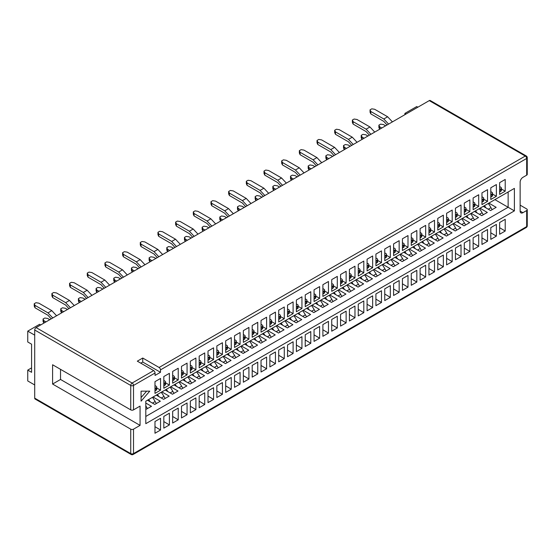 <?xml version="1.0" encoding="UTF-8"?>
<svg xmlns="http://www.w3.org/2000/svg" width="555" height="555" viewBox="0 0 555 555"><rect width="100%" height="100%" fill="white"/><g stroke="black" fill="none" stroke-linecap="round" stroke-linejoin="round"><path stroke-width="0.83" d="M160.485 369.88A1.97 1.138 -120 0 0 159.091 367.472L525.28 156.052A1.97 1.138 60 0 1 526.674 158.459L160.485 369.88L160.485 372.294L155.053 375.423L155.053 373.015L133.519 385.447L133.519 409.874A1.97 1.138 180 0 1 130.737 409.874L52.593 364.76L52.593 384.046L130.737 429.161A1.97 1.138 0 0 0 133.519 429.161L133.519 453.588L526.674 226.6L526.674 210.532A1.97 1.138 0 0 0 527.25 209.728A1.97 1.138 0 0 0 526.674 208.923L520.132 205.149M60.523 369.339L60.523 379.46L140.061 425.38L140.061 406.1L133.519 409.874M140.061 425.38L133.519 429.161M522.914 212.697A3.934 2.275 -60 0 1 520.951 212.891A3.934 2.275 -60 0 1 520.132 211.094L522.914 212.697L526.674 210.532M520.132 211.094L520.132 182.165A3.934 2.275 -60 0 1 522.914 177.343L526.674 175.179L526.674 158.459A1.97 1.138 180 0 0 527.25 157.662A1.97 1.97 0 0 0 526.265 155.955A1.97 1.138 120 0 0 525.28 156.052L429.258 100.615A1.97 1.138 -60 0 1 430.236 100.51L526.265 155.955M514.395 210.879L145.798 423.68L145.798 401.182L514.395 188.381L514.395 210.879L508.13 207.265L508.13 191.995L514.395 188.381M141.067 391.15L141.067 401.189L149.767 391.15L141.067 391.15M169.393 385.059L169.393 373.335L163.822 376.547L163.822 388.271L169.393 385.059L165.563 382.846M169.393 413.197L163.822 416.41L163.822 428.134L169.393 424.922L169.393 413.197M178.224 379.96L178.224 368.236L172.66 371.448L172.66 383.172L178.224 379.96L174.395 377.747M178.224 408.091L172.66 411.31L172.66 423.035L178.224 419.816L178.224 408.091M187.063 374.854L187.063 363.13L181.499 366.349L181.499 378.066L187.063 374.854L183.233 372.641M187.063 402.992L181.499 406.204L181.499 417.929L187.063 414.717L187.063 402.992M195.901 369.755L195.901 358.031L190.337 361.243L190.337 372.967L195.901 369.755L192.072 367.542M195.901 397.893L190.337 401.105L190.337 412.83L195.901 409.611L195.901 397.893M204.739 364.649L204.739 352.925L199.176 356.144L199.176 367.868L204.739 364.649L200.91 362.443M204.739 392.787L199.176 395.999L199.176 407.724L204.739 404.512L204.739 392.787M213.578 359.55L213.578 347.825L208.007 351.037L208.007 362.762L213.578 359.55L209.748 357.337M213.578 387.688L208.007 390.9L208.007 402.625L213.578 399.413L213.578 387.688M222.416 354.444L222.416 342.719L216.845 345.938L216.845 357.663L222.416 354.444L218.587 352.238M222.416 382.582L216.845 385.801L216.845 397.519L222.416 394.307L222.416 382.582M231.248 349.345L231.248 337.62L225.684 340.832L225.684 352.557L231.248 349.345L227.418 347.132M231.248 377.483L225.684 380.695L225.684 392.42L231.248 389.208L231.248 377.483M240.086 344.239L240.086 332.521L234.522 335.733L234.522 347.458L240.086 344.239L236.257 342.033M240.086 372.377L234.522 375.596L234.522 387.321L240.086 384.102L240.086 372.377M248.924 339.14L248.924 327.415L243.361 330.627L243.361 342.352L248.924 339.14L245.095 336.927M248.924 367.278L243.361 370.49L243.361 382.215L248.924 379.003L248.924 367.278M257.763 334.041L257.763 322.316L252.199 325.528L252.199 337.253L257.763 334.041L253.933 331.828M257.763 362.172L252.199 365.391L252.199 377.116L257.763 373.897L257.763 362.172M266.601 328.935L266.601 317.21L261.03 320.429L261.03 332.147L266.601 328.935L262.772 326.722M266.601 357.073L261.03 360.285L261.03 372.01L266.601 368.798L266.601 357.073M275.44 323.836L275.44 312.111L269.869 315.323L269.869 327.048L275.44 323.836L271.61 321.623M275.44 351.974L269.869 355.186L269.869 366.911L275.44 363.692L275.44 351.974M284.278 318.73L284.278 307.005L278.707 310.224L278.707 321.949L284.278 318.73L280.448 316.523M284.278 346.868L278.707 350.08L278.707 361.804L284.278 358.592L284.278 346.868M293.109 313.63L293.109 301.906L287.546 305.118L287.546 316.843L293.109 313.63L289.28 311.417M293.109 341.769L287.546 344.981L287.546 356.705L293.109 353.493L293.109 341.769M301.948 308.524L301.948 296.8L296.384 300.019L296.384 311.743L301.948 308.524L298.118 306.318M301.948 336.663L296.384 339.882L296.384 351.599L301.948 348.387L301.948 336.663M310.786 303.425L310.786 291.701L305.222 294.913L305.222 306.637L310.786 303.425L306.957 301.212M310.786 331.564L305.222 334.776L305.222 346.5L310.786 343.288L310.786 331.564M319.625 298.319L319.625 286.602L314.054 289.814L314.054 301.538L319.625 298.319L315.795 296.113M319.625 326.458L314.054 329.677L314.054 341.401L319.625 338.182L319.625 326.458M328.463 293.22L328.463 281.496L322.892 284.708L322.892 296.432L328.463 293.22L324.633 291.007M328.463 321.359L322.892 324.571L322.892 336.295L328.463 333.083L328.463 321.359M337.301 288.121L337.301 276.397L331.73 279.609L331.73 291.333L337.301 288.121L333.472 285.908M337.301 316.253L331.73 319.472L331.73 331.196L337.301 327.977L337.301 316.253M346.133 283.015L346.133 271.291L340.569 274.51L340.569 286.227L346.133 283.015L342.303 280.802M346.133 311.154L340.569 314.366L340.569 326.09L346.133 322.878L346.133 311.154M354.971 277.916L354.971 266.192L349.407 269.404L349.407 281.128L354.971 277.916L351.142 275.703M354.971 306.055L349.407 309.267L349.407 320.991L354.971 317.772L354.971 306.055M363.809 272.81L363.809 261.086L358.246 264.305L358.246 276.029L363.809 272.81L359.98 270.604M363.809 300.949L358.246 304.161L358.246 315.885L363.809 312.673L363.809 300.949M372.648 267.711L372.648 255.987L367.084 259.199L367.084 270.923L372.648 267.711L368.818 265.498M372.648 295.85L367.084 299.062L367.084 310.786L372.648 307.574L372.648 295.85M381.486 262.605L381.486 250.881L375.915 254.1L375.915 265.824L381.486 262.605L377.657 260.399M381.486 290.744L375.915 293.956L375.915 305.68L381.486 302.468L381.486 290.744M390.325 257.506L390.325 245.782L384.754 248.994L384.754 260.718L390.325 257.506L386.495 255.293M390.325 285.645L384.754 288.857L384.754 300.581L390.325 297.369L390.325 285.645M399.156 252.4L399.156 240.683L393.592 243.895L393.592 255.619L399.156 252.4L395.327 250.194M399.156 280.539L393.592 283.758L393.592 295.475L399.156 292.263L399.156 280.539M407.994 247.301L407.994 235.577L402.43 238.789L402.43 250.513L407.994 247.301L404.165 245.088M407.994 275.44L402.43 278.652L402.43 290.376L407.994 287.164L407.994 275.44M416.833 242.202L416.833 230.478L411.269 233.69L411.269 245.414L416.833 242.202L413.003 239.989M416.833 270.334L411.269 273.553L411.269 285.277L416.833 282.058L416.833 270.334M425.671 237.096L425.671 225.372L420.107 228.591L420.107 240.308L425.671 237.096L421.842 234.883M425.671 265.234L420.107 268.447L420.107 280.171L425.671 276.959L425.671 265.234M434.51 231.997L434.51 220.273L428.939 223.485L428.939 235.209L434.51 231.997L430.68 229.784M434.51 260.135L428.939 263.348L428.939 275.072L434.51 271.853L434.51 260.135M443.348 226.891L443.348 215.167L437.777 218.386L437.777 230.11L443.348 226.891L439.518 224.685M443.348 255.029L437.777 258.241L437.777 269.966L443.348 266.754L443.348 255.029M452.186 221.792L452.186 210.067L446.615 213.28L446.615 225.004L452.186 221.792L448.357 219.579M452.186 249.93L446.615 253.142L446.615 264.867L452.186 261.655L452.186 249.93M461.018 216.686L461.018 204.962L455.454 208.18L455.454 219.905L461.018 216.686L457.188 214.48M461.018 244.824L455.454 248.036L455.454 259.761L461.018 256.549L461.018 244.824M469.856 211.587L469.856 199.862L464.292 203.075L464.292 214.799L469.856 211.587L466.027 209.374M469.856 239.725L464.292 242.937L464.292 254.662L469.856 251.45L469.856 239.725M478.694 206.481L478.694 194.763L473.131 197.975L473.131 209.7L478.694 206.481L474.865 204.275M478.694 234.619L473.131 237.838L473.131 249.556L478.694 246.344L478.694 234.619M487.533 201.382L487.533 189.657L481.962 192.869L481.962 204.594L487.533 201.382L483.703 199.169M487.533 229.52L481.962 232.732L481.962 244.457L487.533 241.245L487.533 229.52M496.371 196.283L496.371 184.558L490.8 187.77L490.8 199.495L496.371 196.283L492.542 194.07M496.371 224.414L490.8 227.633L490.8 239.358L496.371 236.139L496.371 224.414M505.21 191.177L505.21 179.452L499.639 182.664L499.639 194.389L505.21 191.177L501.38 188.964M505.21 219.315L499.639 222.527L499.639 234.252L505.21 231.04L505.21 219.315M160.555 390.165L160.555 378.441L154.984 381.653L154.984 393.377L160.555 390.165L156.725 387.952M160.555 418.297L154.984 421.516L154.984 433.24L160.555 430.021L160.555 418.297M34.708 384.969L27.75 380.952L27.75 370.102L31.579 367.896M140.79 363.171L142.739 362.047L142.739 358.031L137.314 361.166L153.666 370.601A1.97 1.138 60 0 1 155.053 373.015M142.739 358.031L159.091 367.472M34.708 398.143L130.737 453.588A1.97 1.138 120 0 0 131.147 454.489L35.118 399.045A1.97 1.138 -60 0 1 34.708 398.143L34.708 330.01A1.97 1.138 -60 0 1 36.103 327.596L429.258 100.615M417.846 107.198L416.729 106.56L404.9 113.386L406.01 114.032M404.9 114.67L404.9 113.386M27.75 370.102L31.579 372.315L31.579 344.19L27.75 341.977L27.75 331.134L39.578 324.3L40.695 324.946M34.708 335.151L27.75 331.134M527.25 157.662L527.25 174.374A1.97 1.138 180 0 1 526.674 175.179M60.523 379.46L52.593 384.046M494.907 199.627L508.13 207.265L145.798 416.451M483.287 206.335L490.592 210.56L496.163 207.341L488.851 203.123M474.449 211.441L481.754 215.659L487.325 212.447L480.019 208.229M465.61 216.54L472.922 220.758L478.486 217.546L471.181 213.328M456.772 221.646L464.084 225.864L469.648 222.652L462.343 218.434M447.94 226.745L455.246 230.963L460.81 227.751L453.504 223.533M439.102 231.851L446.407 236.069L451.971 232.85L444.666 228.632M430.264 236.95L437.569 241.168L443.14 237.956L435.828 233.738M421.425 242.056L428.731 246.274L434.301 243.055L426.996 238.837M412.587 247.155L419.892 251.373L425.463 248.161L418.158 243.943M403.749 252.254L411.061 256.479L416.625 253.26L409.319 249.042M394.917 257.36L402.222 261.578L407.786 258.366L400.481 254.148M386.079 262.459L393.384 266.677L398.948 263.465L391.643 259.247M377.24 267.565L384.546 271.784L390.116 268.571L382.804 264.353M368.402 272.665L375.707 276.883L381.278 273.671L373.966 269.452M359.564 277.771L366.869 281.989L372.44 278.776L365.135 274.552M350.725 282.87L358.037 287.088L363.601 283.876L356.296 279.658M341.894 287.976L349.199 292.194L354.763 288.975L347.458 284.757M333.055 293.075L340.361 297.293L345.925 294.081L338.619 289.863M324.217 298.181L331.522 302.399L337.086 299.18L329.781 294.962M315.379 303.28L322.684 307.498L328.255 304.286L320.943 300.068M306.54 308.379L313.846 312.597L319.416 309.385L312.111 305.167M297.702 313.485L305.014 317.703L310.578 314.491L303.273 310.273M288.864 318.584L296.176 322.802L301.74 319.59L294.434 315.372M280.032 323.69L287.337 327.908L292.901 324.696L285.596 320.471M271.194 328.789L278.499 333.007L284.063 329.795L276.758 325.577M262.355 333.895L269.661 338.113L275.231 334.894L267.919 330.676M253.517 338.994L260.822 343.212L266.393 340L259.088 335.782M244.679 344.1L251.984 348.318L257.555 345.099L250.25 340.881M235.84 349.199L243.152 353.417L248.716 350.205L241.411 345.987M227.009 354.298L234.314 358.516L239.878 355.304L232.573 351.086M218.171 359.404L225.476 363.622L231.04 360.41L223.734 356.192M209.332 364.503L216.637 368.721L222.208 365.509L214.896 361.291M200.494 369.609L207.799 373.827L213.37 370.615L206.058 366.39M191.655 374.708L198.961 378.926L204.531 375.714L197.226 371.496M182.817 379.814L190.129 384.032L195.693 380.813L188.388 376.595M173.986 384.913L181.291 389.131L186.855 385.919L179.549 381.701M165.147 390.019L172.452 394.237L178.016 391.018L170.711 386.8M156.309 395.118L163.614 399.336L169.178 396.124L161.873 391.906M147.47 400.217L154.776 404.435L160.346 401.223L153.034 397.005M145.798 409.458L151.508 406.329L145.798 403.034M160.555 430.021L154.984 426.684M505.21 231.04L499.639 227.703M496.371 236.139L490.8 232.802M487.533 241.245L481.962 237.908M478.694 246.344L473.131 243.007M469.856 251.45L464.292 248.113M461.018 256.549L455.454 253.212M452.186 261.655L446.615 258.318M443.348 266.754L437.777 263.417M434.51 271.853L428.939 268.516M425.671 276.959L420.107 273.622M416.833 282.058L411.269 278.721M407.994 287.164L402.43 283.827M399.156 292.263L393.592 288.926M390.325 297.369L384.754 294.032M381.486 302.468L375.915 299.131M372.648 307.574L367.084 304.237M363.809 312.673L358.246 309.336M354.971 317.772L349.407 314.435M346.133 322.878L340.569 319.541M337.301 327.977L331.73 324.64M328.463 333.083L322.892 329.746M319.625 338.182L314.054 334.845M310.786 343.288L305.222 339.951M301.948 348.387L296.384 345.05M293.109 353.493L287.546 350.156M284.278 358.592L278.707 355.256M275.44 363.692L269.869 360.355M266.601 368.798L261.03 365.461M257.763 373.897L252.199 370.56M248.924 379.003L243.361 375.666M240.086 384.102L234.522 380.765M231.248 389.208L225.684 385.871M222.416 394.307L216.845 390.97M213.578 399.413L208.007 396.076M204.739 404.512L199.176 401.175M195.901 409.611L190.337 406.274M187.063 414.717L181.499 411.38M178.224 419.816L172.66 416.479M169.393 424.922L163.822 421.585M141.067 397.574L146.638 391.15M142.739 362.047L160.485 372.294M145.798 405.795A20.542 11.863 60 0 1 146.305 406.669L147.491 408.646M145.798 406.961L146.305 406.669M148.65 399.538A20.542 11.863 60 0 1 150.162 401.778M152.479 397.331A20.542 11.863 60 0 1 155.143 401.563L156.33 403.54M152.472 403.11L155.143 401.563M156.725 387.015L156.725 389.423A1.97 1.138 180 0 1 156.149 390.227L156.149 387.82A1.97 1.138 0 0 0 156.725 387.015A1.97 1.138 0 0 0 156.149 386.211L154.984 385.545M156.149 387.82L155.102 388.424L155.102 390.831A1.97 1.138 180 0 1 154.984 390.893M156.149 390.227L155.102 390.831M35 305.368L47.987 312.86L51.816 310.654L38.829 303.155L35.978 302.711L34.237 303.717L35 305.368L35 307.775L47.987 315.275L51.22 318.868M35 307.775L34.237 306.131L34.237 303.717M51.816 310.654L56.596 315.767M47.987 312.86L52.767 317.973M165.563 381.916L165.563 384.324A1.97 1.138 180 0 1 164.981 385.128L164.981 382.714A1.97 1.138 0 0 0 165.563 381.916A1.97 1.138 0 0 0 164.981 381.112L163.822 380.439M164.981 382.714L163.94 383.318L163.94 385.732A1.97 1.138 180 0 1 163.822 385.794M164.981 385.128L163.94 385.732M49.79 319.694L47.661 318.459L44.809 318.022L43.075 319.028L43.838 320.672L43.88 323.107M43.838 323.079L43.075 321.435L43.075 319.028M45.968 321.9L43.838 320.672M174.395 376.81L174.395 379.225A1.97 1.138 180 0 1 173.819 380.022L173.819 377.615A1.97 1.138 0 0 0 174.395 376.81A1.97 1.138 0 0 0 173.819 376.006L172.66 375.34M173.819 377.615L172.778 378.219L172.778 380.626A1.97 1.138 180 0 1 172.66 380.688M173.819 380.022L172.778 380.626M52.676 295.163L65.663 302.655L69.486 300.449L56.499 292.95L53.648 292.513L51.913 293.512L52.676 295.163L52.676 297.57L65.663 305.07L68.896 308.663M52.676 297.57L51.913 295.926L51.913 293.512M69.486 300.449L74.266 305.562M65.663 302.655L70.443 307.768M157.398 394.487A20.542 11.863 60 0 1 158.903 396.617M161.221 392.281A20.542 11.863 60 0 1 163.982 396.464L165.168 398.441M161.311 398.004L163.982 396.464M183.233 371.711L183.233 374.119A1.97 1.138 180 0 1 182.657 374.923L182.657 372.509A1.97 1.138 0 0 0 183.233 371.711A1.97 1.138 0 0 0 182.657 370.906L181.499 370.234M182.657 372.509L181.617 373.113L181.617 375.527A1.97 1.138 180 0 1 181.499 375.589M182.657 374.923L181.617 375.527M67.467 309.489L65.337 308.254L62.486 307.817L60.745 308.823L61.508 310.467L61.556 312.902M61.508 312.874L60.745 311.23L60.745 308.823M63.638 311.695L61.508 310.467M166.327 389.333A20.542 11.863 60 0 1 167.839 391.573M170.156 387.126A20.542 11.863 60 0 1 172.82 391.358L173.999 393.342M170.149 392.905L172.82 391.358M192.072 366.605L192.072 369.019A1.97 1.138 180 0 1 191.496 369.817L191.496 367.41A1.97 1.138 0 0 0 192.072 366.605A1.97 1.138 0 0 0 191.496 365.8L190.337 365.135M191.496 367.41L190.455 368.014L190.455 370.421A1.97 1.138 180 0 1 190.337 370.483M191.496 369.817L190.455 370.421M70.346 284.958L83.333 292.45L87.163 290.244L74.176 282.745L71.324 282.308L69.583 283.307L70.346 284.958L70.346 287.365L83.333 294.865L86.573 298.458M70.346 287.365L69.583 285.721L69.583 283.307M87.163 290.244L91.943 295.357M83.333 292.45L88.113 297.563M175.068 384.289A20.542 11.863 60 0 1 176.58 386.412M178.897 382.076A20.542 11.863 60 0 1 181.658 386.259L182.838 388.236M178.981 387.799L181.658 386.259M200.91 361.506L200.91 363.913A1.97 1.138 180 0 1 200.334 364.718L200.334 362.311A1.97 1.138 0 0 0 200.91 361.506A1.97 1.138 0 0 0 200.334 360.701L199.176 360.029M200.334 362.311L199.287 362.908L199.287 365.322A1.97 1.138 180 0 1 199.176 365.384M200.334 364.718L199.287 365.322M85.144 299.284L83.014 298.056L80.163 297.612L78.422 298.618L79.185 300.262L79.226 302.697M79.185 302.676L78.422 301.025L78.422 298.618M81.314 301.49L79.185 300.262M184.003 379.127A20.542 11.863 60 0 1 185.516 381.368M187.826 376.921A20.542 11.863 60 0 1 190.49 381.153L191.676 383.137M187.819 382.7L190.49 381.153M209.748 356.4L209.748 358.814A1.97 1.138 180 0 1 209.173 359.619L209.173 357.205A1.97 1.138 0 0 0 209.748 356.4A1.97 1.138 0 0 0 209.173 355.595L208.007 354.929M209.173 357.205L208.125 357.808L208.125 360.216A1.97 1.138 180 0 1 208.007 360.278M209.173 359.619L208.125 360.216M88.023 274.753L101.01 282.252L104.84 280.039L91.853 272.54L89.001 272.103L87.26 273.109L88.023 274.753L88.023 277.16L101.01 284.659L104.243 288.253M88.023 277.16L87.26 275.516L87.26 273.109M104.84 280.039L109.619 285.152M101.01 282.252L105.79 287.358M192.745 374.084A20.542 11.863 60 0 1 194.257 376.207M196.574 371.871A20.542 11.863 60 0 1 199.328 376.054L200.515 378.031M196.657 377.594L199.328 376.054M218.587 351.301L218.587 353.708A1.97 1.138 180 0 1 218.011 354.513L218.011 352.106A1.97 1.138 0 0 0 218.587 351.301A1.97 1.138 0 0 0 218.011 350.496L216.845 349.823M218.011 352.106L216.963 352.709L216.963 355.117A1.97 1.138 180 0 1 216.845 355.179M218.011 354.513L216.963 355.117M102.821 289.079L100.684 287.851L97.833 287.407L96.098 288.413L96.861 290.057L96.903 292.492M96.861 292.471L96.098 290.82L96.098 288.413M98.991 291.285L96.861 290.057M201.673 368.922A20.542 11.863 60 0 1 203.185 371.163M205.503 366.716A20.542 11.863 60 0 1 208.167 370.948L209.353 372.932M205.496 372.495L208.167 370.948M227.418 346.195L227.418 348.609A1.97 1.138 180 0 1 226.842 349.414L226.842 347A1.97 1.138 0 0 0 227.418 346.195A1.97 1.138 0 0 0 226.842 345.397L225.684 344.724M226.842 347L225.802 347.603L225.802 350.018A1.97 1.138 180 0 1 225.684 350.08M226.842 349.414L225.802 350.018M105.7 264.548L118.687 272.047L122.509 269.834L109.522 262.335L106.671 261.898L104.937 262.903L105.7 264.548L105.7 266.955L118.687 274.454L121.92 278.048M105.7 266.955L104.937 265.311L104.937 262.903M122.509 269.834L127.289 274.947M118.687 272.047L123.467 277.16M236.257 341.096L236.257 343.503A1.97 1.138 180 0 1 235.681 344.308L235.681 341.901A1.97 1.138 0 0 0 236.257 341.096A1.97 1.138 0 0 0 235.681 340.291L234.522 339.625M235.681 341.901L234.64 342.504L234.64 344.912A1.97 1.138 180 0 1 234.522 344.974M235.681 344.308L234.64 344.912M120.49 278.874L118.361 277.646L115.509 277.202L113.768 278.208L114.538 279.852L114.58 282.287M114.538 282.266L113.768 280.615L113.768 278.208M116.668 281.087L114.538 279.852M210.421 363.879A20.542 11.863 60 0 1 211.934 366.009M214.244 361.666A20.542 11.863 60 0 1 217.005 365.849L218.191 367.826M214.334 367.389L217.005 365.849M219.35 358.724A20.542 11.863 60 0 1 220.862 360.958M223.179 356.511A20.542 11.863 60 0 1 225.843 360.75L227.03 362.727M223.172 362.29L225.843 360.75M245.095 335.99L245.095 338.404A1.97 1.138 180 0 1 244.519 339.209L244.519 336.795A1.97 1.138 0 0 0 245.095 335.99A1.97 1.138 0 0 0 244.519 335.192L243.361 334.519M244.519 336.795L243.478 337.398L243.478 339.813A1.97 1.138 180 0 1 243.361 339.875M244.519 339.209L243.478 339.813M123.37 254.343L136.357 261.842L140.186 259.629L127.199 252.136L124.348 251.692L122.606 252.698L123.37 254.343L123.37 256.757L136.357 264.249L139.596 267.843M123.37 256.757L122.606 255.106L122.606 252.698M140.186 259.629L144.966 264.742M136.357 261.842L141.136 266.955M228.091 353.674A20.542 11.863 60 0 1 229.603 355.804M231.921 351.461A20.542 11.863 60 0 1 234.682 355.644L235.861 357.621M232.004 357.191L234.682 355.644M253.933 330.891L253.933 333.305A1.97 1.138 180 0 1 253.357 334.103L253.357 331.696A1.97 1.138 0 0 0 253.933 330.891A1.97 1.138 0 0 0 253.357 330.086L252.199 329.42M253.357 331.696L252.31 332.299L252.31 334.707A1.97 1.138 180 0 1 252.199 334.769M253.357 334.103L252.31 334.707M138.167 268.669L136.037 267.441L133.186 266.997L131.445 268.003L132.208 269.647L132.25 272.082M132.208 272.061L131.445 270.417L131.445 268.003M134.338 270.882L132.208 269.647M237.027 348.519A20.542 11.863 60 0 1 238.539 350.753M240.849 346.306A20.542 11.863 60 0 1 243.513 350.545L244.7 352.522M240.842 352.085L243.513 350.545M262.772 325.792L262.772 328.199A1.97 1.138 180 0 1 262.196 329.004L262.196 326.59A1.97 1.138 0 0 0 262.772 325.792A1.97 1.138 0 0 0 262.196 324.987L261.03 324.314M262.196 326.59L261.148 327.193L261.148 329.608A1.97 1.138 180 0 1 261.03 329.67M262.196 329.004L261.148 329.608M141.046 244.138L154.033 251.637L157.863 249.424L144.876 241.931L142.024 241.487L140.283 242.493L141.046 244.138L141.046 246.552L154.033 254.044L157.266 257.638M141.046 246.552L140.283 244.901L140.283 242.493M157.863 249.424L162.643 254.537M154.033 251.637L158.813 256.75M245.768 343.469A20.542 11.863 60 0 1 247.28 345.599M249.597 341.256A20.542 11.863 60 0 1 252.352 345.439L253.538 347.416M249.681 346.986L252.352 345.439M280.448 315.587L280.448 317.994A1.97 1.138 180 0 1 279.866 318.799L279.866 316.392A1.97 1.138 0 0 0 280.448 315.587A1.97 1.138 0 0 0 279.866 314.782L278.707 314.109M279.866 316.392L278.825 316.988L278.825 319.402A1.97 1.138 180 0 1 278.707 319.465M279.866 318.799L278.825 319.402M158.723 233.932L171.71 241.432L175.533 239.226L162.546 231.726L159.694 231.282L157.96 232.288L158.723 233.932L158.723 236.347L171.71 243.839L174.943 247.44M158.723 236.347L157.96 234.696L157.96 232.288M175.533 239.226L180.313 244.332M171.71 241.432L176.49 246.545M271.61 320.686L271.61 323.1A1.97 1.138 180 0 1 271.034 323.898L271.034 321.491A1.97 1.138 0 0 0 271.61 320.686A1.97 1.138 0 0 0 271.034 319.881L269.869 319.215M271.034 321.491L269.987 322.094L269.987 324.502A1.97 1.138 180 0 1 269.869 324.564M271.034 323.898L269.987 324.502M155.844 258.464L153.714 257.236L150.856 256.792L149.122 257.798L149.885 259.449L149.926 261.877M149.885 261.856L149.122 260.212L149.122 257.798M152.014 260.677L149.885 259.449M263.445 333.264A20.542 11.863 60 0 1 264.957 335.393M267.267 331.058A20.542 11.863 60 0 1 270.028 335.234L271.215 337.218M267.357 336.781L270.028 335.234M254.696 338.314A20.542 11.863 60 0 1 256.209 340.548M258.526 336.101A20.542 11.863 60 0 1 261.19 340.34L262.376 342.317M258.519 341.88L261.19 340.34M289.28 310.481L289.28 312.895A1.97 1.138 180 0 1 288.704 313.7L288.704 311.286A1.97 1.138 0 0 0 289.28 310.481A1.97 1.138 0 0 0 288.704 309.676L287.546 309.01M288.704 311.286L287.663 311.889L287.663 314.296A1.97 1.138 180 0 1 287.546 314.359M288.704 313.7L287.663 314.296M173.514 248.258L171.384 247.03L168.533 246.593L166.791 247.592L167.561 249.244L167.603 251.679M167.561 251.651L166.791 250.007L166.791 247.592M169.691 250.472L167.561 249.244M272.373 328.109A20.542 11.863 60 0 1 273.886 330.343M276.203 325.896A20.542 11.863 60 0 1 278.867 330.135L280.053 332.112M276.196 331.675L278.867 330.135M298.118 305.382L298.118 307.789A1.97 1.138 180 0 1 297.542 308.594L297.542 306.187A1.97 1.138 0 0 0 298.118 305.382A1.97 1.138 0 0 0 297.542 304.577L296.384 303.904M297.542 306.187L296.502 306.79L296.502 309.197A1.97 1.138 180 0 1 296.384 309.26M297.542 308.594L296.502 309.197M176.393 223.727L189.38 231.227L193.209 229.021L180.222 221.521L177.371 221.077L175.63 222.083L176.393 223.727L176.393 226.142L189.38 233.641L192.62 237.235M176.393 226.142L175.63 224.498L175.63 222.083M193.209 229.021L197.989 234.134M189.38 231.227L194.167 236.34M306.957 300.276L306.957 302.69A1.97 1.138 180 0 1 306.381 303.495L306.381 301.081A1.97 1.138 0 0 0 306.957 300.276A1.97 1.138 0 0 0 306.381 299.478L305.222 298.805M306.381 301.081L305.333 301.684L305.333 304.098A1.97 1.138 180 0 1 305.222 304.154M306.381 303.495L305.333 304.098M191.191 238.053L189.061 236.825L186.209 236.388L184.468 237.387L185.231 239.038L185.273 241.474M185.231 241.446L184.468 239.802L184.468 237.387M187.361 240.266L185.231 239.038M281.121 323.059A20.542 11.863 60 0 1 282.627 325.188M284.944 320.852A20.542 11.863 60 0 1 287.705 325.029L288.884 327.013M285.027 326.576L287.705 325.029M290.05 317.904A20.542 11.863 60 0 1 291.562 320.138M293.879 315.691A20.542 11.863 60 0 1 296.543 319.93L297.723 321.907M293.866 321.47L296.543 319.93M315.795 295.177L315.795 297.584A1.97 1.138 180 0 1 315.219 298.389L315.219 295.981A1.97 1.138 0 0 0 315.795 295.177A1.97 1.138 0 0 0 315.219 294.372L314.054 293.706M315.219 295.981L314.172 296.585L314.172 298.992A1.97 1.138 180 0 1 314.054 299.055M315.219 298.389L314.172 298.992M194.07 213.529L207.057 221.022L210.886 218.816L197.899 211.316L195.048 210.872L193.306 211.878L194.07 213.529L194.07 215.937L207.057 223.436L210.29 227.03M194.07 215.937L193.306 214.292L193.306 211.878M210.886 218.816L215.666 223.929M207.057 221.022L211.837 226.135M324.633 290.071L324.633 292.485A1.97 1.138 180 0 1 324.058 293.29L324.058 290.875A1.97 1.138 0 0 0 324.633 290.071A1.97 1.138 0 0 0 324.058 289.273L322.892 288.6M324.058 290.875L323.01 291.479L323.01 293.893A1.97 1.138 180 0 1 322.892 293.956M324.058 293.29L323.01 293.893M208.867 227.855L206.737 226.62L203.886 226.183L202.145 227.189L202.908 228.833L202.95 231.268M202.908 231.241L202.145 229.597L202.145 227.189M205.038 230.061L202.908 228.833M298.791 312.853A20.542 11.863 60 0 1 300.304 314.983M302.621 310.647A20.542 11.863 60 0 1 305.375 314.831L306.561 316.808M302.704 316.371L305.375 314.831M307.727 307.699A20.542 11.863 60 0 1 309.232 309.933M311.549 305.493A20.542 11.863 60 0 1 314.213 309.725L315.4 311.702M311.542 311.272L314.213 309.725M333.472 284.972L333.472 287.379A1.97 1.138 180 0 1 332.889 288.184L332.889 285.776A1.97 1.138 0 0 0 333.472 284.972A1.97 1.138 0 0 0 332.889 284.167L331.73 283.501M332.889 285.776L331.848 286.38L331.848 288.787A1.97 1.138 180 0 1 331.73 288.85M332.889 288.184L331.848 288.787M211.746 203.324L224.733 210.817L228.556 208.611L215.569 201.111L212.718 200.674L210.983 201.673L211.746 203.324L211.746 205.732L224.733 213.231L227.966 216.825M211.746 205.732L210.983 204.087L210.983 201.673M228.556 208.611L233.343 213.724M224.733 210.817L229.513 215.93M351.142 274.767L351.142 277.181A1.97 1.138 180 0 1 350.566 277.979L350.566 275.571A1.97 1.138 0 0 0 351.142 274.767A1.97 1.138 0 0 0 350.566 273.962L349.407 273.296M350.566 275.571L349.525 276.175L349.525 278.582A1.97 1.138 180 0 1 349.407 278.645M350.566 277.979L349.525 278.582M229.416 193.119L242.403 200.612L246.233 198.406L233.246 190.906L230.394 190.469L228.653 191.468L229.416 193.119L229.416 195.526L242.403 203.026L245.643 206.62M229.416 195.526L228.653 193.882L228.653 191.468M246.233 198.406L251.013 203.518M242.403 200.612L247.19 205.725M342.303 279.873L342.303 282.28A1.97 1.138 180 0 1 341.727 283.085L341.727 280.67A1.97 1.138 0 0 0 342.303 279.873A1.97 1.138 0 0 0 341.727 279.068L340.569 278.395M341.727 280.67L340.687 281.274L340.687 283.688A1.97 1.138 180 0 1 340.569 283.751M341.727 283.085L340.687 283.688M226.537 217.65L224.407 216.415L221.556 215.978L219.815 216.984L220.585 218.628L220.626 221.063M220.585 221.036L219.815 219.392L219.815 216.984M222.715 219.856L220.585 218.628M359.98 269.668L359.98 272.075A1.97 1.138 180 0 1 359.404 272.88L359.404 270.472A1.97 1.138 0 0 0 359.98 269.668A1.97 1.138 0 0 0 359.404 268.863L358.246 268.19M359.404 270.472L358.363 271.069L358.363 273.483A1.97 1.138 180 0 1 358.246 273.546M359.404 272.88L358.363 273.483M244.214 207.445L242.084 206.217L239.233 205.773L237.491 206.779L238.255 208.423L238.296 210.858M238.255 210.838L237.491 209.186L237.491 206.779M240.384 209.651L238.255 208.423M316.468 302.648A20.542 11.863 60 0 1 317.98 304.778M320.297 300.442A20.542 11.863 60 0 1 323.052 304.626L324.238 306.603M320.381 306.166L323.052 304.626M334.145 292.443A20.542 11.863 60 0 1 335.65 294.573M337.967 290.237A20.542 11.863 60 0 1 340.728 294.421L341.908 296.398M338.057 295.961L340.728 294.421M325.397 297.494A20.542 11.863 60 0 1 326.909 299.735M329.226 295.288A20.542 11.863 60 0 1 331.89 299.52L333.076 301.497M329.219 301.067L331.89 299.52M343.073 287.289A20.542 11.863 60 0 1 344.586 289.53M346.903 285.083A20.542 11.863 60 0 1 349.567 289.315L350.746 291.299M346.889 290.862L349.567 289.315M368.818 264.562L368.818 266.976A1.97 1.138 180 0 1 368.242 267.781L368.242 265.366A1.97 1.138 0 0 0 368.818 264.562A1.97 1.138 0 0 0 368.242 263.757L367.084 263.091M368.242 265.366L367.195 265.97L367.195 268.377A1.97 1.138 180 0 1 367.084 268.44M368.242 267.781L367.195 268.377M247.093 182.914L260.08 190.414L263.909 188.2L250.922 180.701L248.071 180.264L246.33 181.27L247.093 182.914L247.093 185.321L260.08 192.821L263.32 196.415M247.093 185.321L246.33 183.677L246.33 181.27M263.909 188.2L268.689 193.313M260.08 190.414L264.86 195.52M351.815 282.245A20.542 11.863 60 0 1 353.327 284.368M355.644 280.032A20.542 11.863 60 0 1 358.398 284.216L359.585 286.193M355.727 285.756L358.398 284.216M377.657 259.462L377.657 261.87A1.97 1.138 180 0 1 377.081 262.675L377.081 260.267A1.97 1.138 0 0 0 377.657 259.462A1.97 1.138 0 0 0 377.081 258.658L375.915 257.985M377.081 260.267L376.033 260.864L376.033 263.278A1.97 1.138 180 0 1 375.915 263.341M377.081 262.675L376.033 263.278M261.891 197.24L259.761 196.012L256.909 195.568L255.168 196.574L255.931 198.218L255.973 200.653M255.931 200.632L255.168 198.981L255.168 196.574M258.061 199.446L255.931 198.218M360.75 277.084A20.542 11.863 60 0 1 362.255 279.325M364.573 274.878A20.542 11.863 60 0 1 367.237 279.109L368.423 281.094M364.566 280.657L367.237 279.109M386.495 254.356L386.495 256.771A1.97 1.138 180 0 1 385.919 257.575L385.919 255.161A1.97 1.138 0 0 0 386.495 254.356A1.97 1.138 0 0 0 385.919 253.559L384.754 252.886M385.919 255.161L384.872 255.765L384.872 258.179A1.97 1.138 180 0 1 384.754 258.235M385.919 257.575L384.872 258.179M264.77 172.709L277.757 180.208L281.579 177.995L268.599 170.496L265.741 170.059L264.007 171.065L264.77 172.709L264.77 175.116L277.757 182.616L280.99 186.209M264.77 175.116L264.007 173.472L264.007 171.065M281.579 177.995L286.366 183.108M277.757 180.208L282.537 185.321M404.165 244.151L404.165 246.566A1.97 1.138 180 0 1 403.589 247.37L403.589 244.956A1.97 1.138 0 0 0 404.165 244.151A1.97 1.138 0 0 0 403.589 243.354L402.43 242.681M403.589 244.956L402.548 245.56L402.548 247.974A1.97 1.138 180 0 1 402.43 248.036M403.589 247.37L402.548 247.974M282.446 162.504L295.426 170.003L299.256 167.79L286.269 160.298L283.418 159.854L281.676 160.86L282.446 162.504L282.446 164.918L295.426 172.411L298.666 176.004M282.446 164.918L281.676 163.267L281.676 160.86M299.256 167.79L304.036 172.903M295.426 170.003L300.213 175.116M395.327 249.257L395.327 251.665A1.97 1.138 180 0 1 394.751 252.47L394.751 250.062A1.97 1.138 0 0 0 395.327 249.257A1.97 1.138 0 0 0 394.751 248.453L393.592 247.787M394.751 250.062L393.71 250.666L393.71 253.073A1.97 1.138 180 0 1 393.592 253.135M394.751 252.47L393.71 253.073M279.56 187.035L277.431 185.807L274.579 185.363L272.845 186.369L273.608 188.013L273.65 190.448M273.608 190.427L272.845 188.776L272.845 186.369M275.738 189.248L273.608 188.013M413.003 239.052L413.003 241.46A1.97 1.138 180 0 1 412.427 242.264L412.427 239.857A1.97 1.138 0 0 0 413.003 239.052A1.97 1.138 0 0 0 412.427 238.248L411.269 237.582M412.427 239.857L411.387 240.461L411.387 242.868A1.97 1.138 180 0 1 411.269 242.93M412.427 242.264L411.387 242.868M297.237 176.83L295.107 175.602L292.256 175.158L290.515 176.164L291.278 177.808L291.32 180.243M291.278 180.222L290.515 178.578L290.515 176.164M293.408 179.043L291.278 177.808M369.491 272.04A20.542 11.863 60 0 1 371.004 274.17M373.321 269.827A20.542 11.863 60 0 1 376.075 274.01L377.261 275.988M373.404 275.551L376.075 274.01M387.168 261.835A20.542 11.863 60 0 1 388.673 263.965M390.991 259.622A20.542 11.863 60 0 1 393.752 263.805L394.938 265.783M391.081 265.352L393.752 263.805M378.42 266.879A20.542 11.863 60 0 1 379.932 269.12M382.249 264.673A20.542 11.863 60 0 1 384.913 268.911L386.1 270.889M382.242 270.451L384.913 268.911M396.097 256.681A20.542 11.863 60 0 1 397.609 258.914M399.926 254.468A20.542 11.863 60 0 1 402.59 258.706L403.769 260.683M399.912 260.246L402.59 258.706M421.842 233.953L421.842 236.361A1.97 1.138 180 0 1 421.266 237.165L421.266 234.751A1.97 1.138 0 0 0 421.842 233.953A1.97 1.138 0 0 0 421.266 233.149L420.107 232.476M421.266 234.751L420.218 235.355L420.218 237.769A1.97 1.138 180 0 1 420.107 237.831M421.266 237.165L420.218 237.769M300.116 152.299L313.103 159.798L316.933 157.585L303.946 150.093L301.094 149.649L299.353 150.655L300.116 152.299L300.116 154.713L313.103 162.206L316.343 165.799M300.116 154.713L299.353 153.062L299.353 150.655M316.933 157.585L321.713 162.698M313.103 159.798L317.883 164.911M439.518 223.748L439.518 226.156A1.97 1.138 180 0 1 438.943 226.96L438.943 224.553A1.97 1.138 0 0 0 439.518 223.748A1.97 1.138 0 0 0 438.943 222.944L437.777 222.271M438.943 224.553L437.895 225.15L437.895 227.564A1.97 1.138 180 0 1 437.777 227.626M438.943 226.96L437.895 227.564M317.793 142.094L330.78 149.593L334.609 147.387L321.623 139.888L318.771 139.444L317.03 140.45L317.793 142.094L317.793 144.508L330.78 152.001L334.013 155.594M317.793 144.508L317.03 142.857L317.03 140.45M334.609 147.387L339.389 152.493M330.78 149.593L335.56 154.706M430.68 228.847L430.68 231.262A1.97 1.138 180 0 1 430.104 232.059L430.104 229.652A1.97 1.138 0 0 0 430.68 228.847A1.97 1.138 0 0 0 430.104 228.043L428.939 227.377M430.104 229.652L429.057 230.256L429.057 232.663A1.97 1.138 180 0 1 428.939 232.725M430.104 232.059L429.057 232.663M314.914 166.625L312.784 165.397L309.933 164.953L308.192 165.959L308.955 167.603L308.996 170.038M308.955 170.017L308.192 168.373L308.192 165.959M311.084 168.838L308.955 167.603M448.357 218.642L448.357 221.056A1.97 1.138 180 0 1 447.774 221.861L447.774 219.447A1.97 1.138 0 0 0 448.357 218.642A1.97 1.138 0 0 0 447.774 217.838L446.615 217.172M447.774 219.447L446.733 220.051L446.733 222.458A1.97 1.138 180 0 1 446.615 222.52M447.774 221.861L446.733 222.458M332.584 156.42L330.454 155.192L327.603 154.755L325.868 155.754L326.631 157.405L326.673 159.84M326.631 159.812L325.868 158.168L325.868 155.754M328.761 158.633L326.631 157.405M404.838 251.63A20.542 11.863 60 0 1 406.35 253.76M408.667 249.417A20.542 11.863 60 0 1 411.421 253.6L412.608 255.577M408.751 255.147L411.421 253.6M422.515 241.425A20.542 11.863 60 0 1 424.027 243.555M426.344 239.219A20.542 11.863 60 0 1 429.098 243.395L430.285 245.379M426.427 244.942L429.098 243.395M413.773 246.475A20.542 11.863 60 0 1 415.279 248.709M417.596 244.262A20.542 11.863 60 0 1 420.26 248.501L421.446 250.478M417.589 250.041L420.26 248.501M431.443 236.27A20.542 11.863 60 0 1 432.956 238.504M435.273 234.057A20.542 11.863 60 0 1 437.937 238.296L439.123 240.273M435.266 239.836L437.937 238.296M457.188 213.543L457.188 215.95A1.97 1.138 180 0 1 456.612 216.755L456.612 214.348A1.97 1.138 0 0 0 457.188 213.543A1.97 1.138 0 0 0 456.612 212.738L455.454 212.065M456.612 214.348L455.572 214.945L455.572 217.359A1.97 1.138 180 0 1 455.454 217.421M456.612 216.755L455.572 217.359M335.47 131.889L348.457 139.388L352.279 137.182L339.292 129.683L336.441 129.239L334.7 130.245L335.47 131.889L335.47 134.303L348.457 141.803L351.69 145.396M335.47 134.303L334.7 132.659L334.7 130.245M352.279 137.182L357.059 142.295M348.457 139.388L353.237 144.501M440.191 231.22A20.542 11.863 60 0 1 441.697 233.35M444.014 229.014A20.542 11.863 60 0 1 446.775 233.19L447.961 235.174M444.104 234.737L446.775 233.19M474.865 203.338L474.865 205.745A1.97 1.138 180 0 1 474.289 206.55L474.289 204.143A1.97 1.138 0 0 0 474.865 203.338A1.97 1.138 0 0 0 474.289 202.533L473.131 201.86M474.289 204.143L473.242 204.746L473.242 207.154A1.97 1.138 180 0 1 473.131 207.216M474.289 206.55L473.242 207.154M353.14 121.684L366.127 129.183L369.956 126.977L356.969 119.478L354.118 119.034L352.376 120.04L353.14 121.684L353.14 124.098L366.127 131.597L369.366 135.191M353.14 124.098L352.376 122.454L352.376 120.04M369.956 126.977L374.736 132.09M366.127 129.183L370.906 134.296M492.542 193.133L492.542 195.54A1.97 1.138 180 0 1 491.966 196.345L491.966 193.938A1.97 1.138 0 0 0 492.542 193.133A1.97 1.138 0 0 0 491.966 192.328L490.8 191.662M491.966 193.938L490.918 194.541L490.918 196.949A1.97 1.138 180 0 1 490.8 197.011M491.966 196.345L490.918 196.949M370.816 111.486L383.803 118.978L387.633 116.772L374.646 109.273L371.794 108.829L370.053 109.834L370.816 111.486L370.816 113.893L383.803 121.392L387.036 124.986M370.816 113.893L370.053 112.249L370.053 109.834M387.633 116.772L392.413 121.885M383.803 118.978L388.583 124.091M466.027 208.437L466.027 210.851A1.97 1.138 180 0 1 465.451 211.656L465.451 209.242A1.97 1.138 0 0 0 466.027 208.437A1.97 1.138 0 0 0 465.451 207.639L464.292 206.966M465.451 209.242L464.41 209.846L464.41 212.253A1.97 1.138 180 0 1 464.292 212.315M465.451 211.656L464.41 212.253M350.26 146.215L348.131 144.987L345.279 144.55L343.538 145.549L344.301 147.2L344.35 149.635M344.301 149.607L343.538 147.963L343.538 145.549M346.431 148.428L344.301 147.2M483.703 198.232L483.703 200.646A1.97 1.138 180 0 1 483.127 201.451L483.127 199.037A1.97 1.138 0 0 0 483.703 198.232A1.97 1.138 0 0 0 483.127 197.434L481.962 196.761M483.127 199.037L482.08 199.64L482.08 202.055A1.97 1.138 180 0 1 481.962 202.117M483.127 201.451L482.08 202.055M367.937 136.017L365.807 134.782L362.956 134.345L361.215 135.344L361.978 136.995L362.02 139.43M361.978 139.402L361.215 137.758L361.215 135.344M364.108 138.223L361.978 136.995M501.38 188.034L501.38 190.441A1.97 1.138 180 0 1 500.797 191.246L500.797 188.832A1.97 1.138 0 0 0 501.38 188.034A1.97 1.138 0 0 0 500.797 187.229L499.639 186.556M500.797 188.832L499.757 189.435L499.757 191.85A1.97 1.138 180 0 1 499.639 191.912M500.797 191.246L499.757 191.85M385.607 125.812L383.477 124.577L380.626 124.14L378.892 125.146L379.655 126.79L379.696 129.225M379.655 129.197L378.892 127.553L378.892 125.146M381.785 128.018L379.655 126.79M457.861 221.015A20.542 11.863 60 0 1 459.373 223.145M461.691 218.809A20.542 11.863 60 0 1 464.452 222.992L465.631 224.969M461.774 224.532L464.452 222.992M475.538 210.81A20.542 11.863 60 0 1 477.05 212.94M479.367 208.604A20.542 11.863 60 0 1 482.122 212.787L483.308 214.764M479.451 214.327L482.122 212.787M449.12 226.065A20.542 11.863 60 0 1 450.632 228.299M452.949 223.852A20.542 11.863 60 0 1 455.613 228.091L456.793 230.068M452.935 229.631L455.613 228.091M466.797 215.86A20.542 11.863 60 0 1 468.302 218.094M470.619 213.654A20.542 11.863 60 0 1 473.283 217.886L474.469 219.863M470.612 219.433L473.283 217.886M484.466 205.655A20.542 11.863 60 0 1 485.979 207.896M488.296 203.449A20.542 11.863 60 0 1 490.96 207.681L492.146 209.658M488.289 209.228L490.96 207.681M36.103 327.596L132.125 383.04L153.666 370.601M131.147 454.489A1.97 1.97 0 0 0 133.11 454.489A1.97 1.138 60 0 0 133.519 453.588A1.97 1.138 180 0 1 130.737 453.588L130.737 429.161M130.737 409.874L130.737 385.447L34.708 330.01M526.674 226.6A1.97 1.138 60 0 1 526.265 227.501A1.97 1.97 0 0 0 527.25 225.795A1.97 1.138 180 0 1 526.674 226.6M130.737 385.447A1.97 1.138 0 0 0 133.519 385.447A1.97 1.138 60 0 0 132.125 383.04A1.97 1.138 120 0 0 130.737 385.447M133.11 454.489L526.265 227.501M527.25 225.795L527.25 209.728"/></g></svg>

